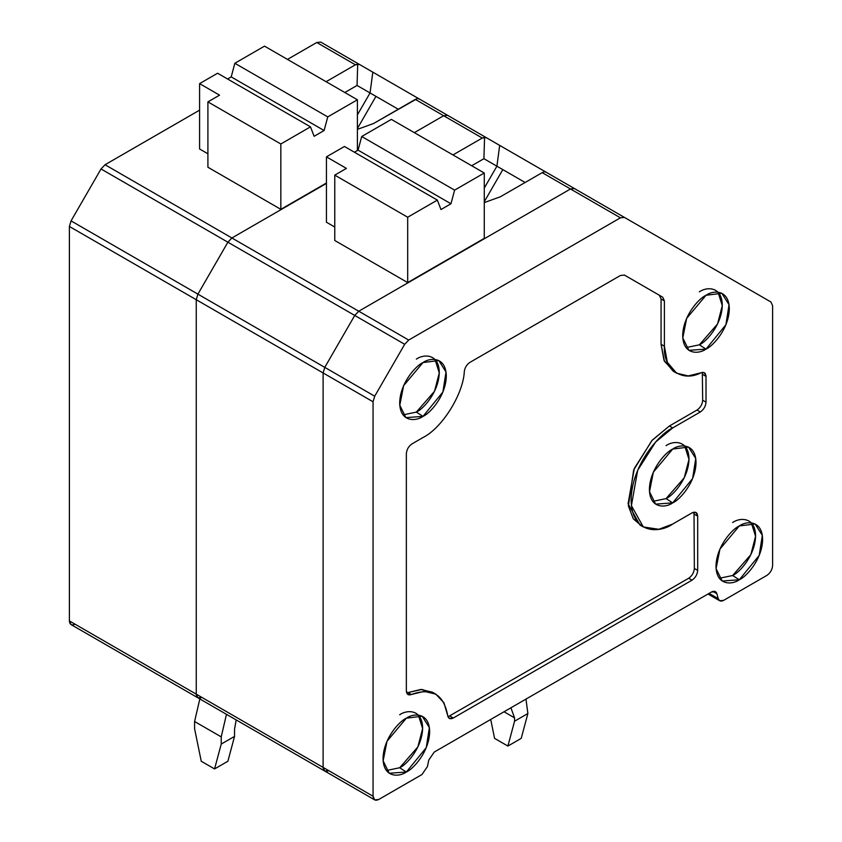 <?xml version="1.0" encoding="UTF-8"?>
<svg xmlns="http://www.w3.org/2000/svg" width="842" height="842" viewBox="0 0 842 842"><rect width="100%" height="100%" fill="white"/><g stroke="black" fill="none" stroke-linecap="round" stroke-linejoin="round"><path stroke-width="1.26" d="M570.487 188.976L358.755 311.224L408.696 340.052L620.428 217.815L570.487 188.976L620.428 217.815L624.427 217.415L770.946 302.004L772.609 305.667L772.609 565.561L772.609 305.667L770.946 302.004L574.486 188.576L624.427 217.415L620.428 217.815L408.696 340.052L358.755 311.224L354.745 315.445L404.697 344.283L408.696 340.052L404.697 344.283L374.711 396.203L373.059 401.781L323.107 372.953L323.107 767.399L373.059 796.237L373.059 401.781L373.059 796.237L323.107 767.399L324.77 771.062L323.107 767.399L323.107 372.953L373.059 401.781L374.711 396.203L404.697 344.283L354.745 315.445L324.77 367.375L374.711 396.203L324.77 367.375L323.107 372.953L324.77 367.375L354.745 315.445L358.755 311.224L570.487 188.976L574.486 188.576L570.487 188.976L358.755 311.224L354.745 315.445L324.77 367.375L323.107 372.953L323.107 767.399C323.475 771.135 325.359 772.219 328.769 770.672C325.359 772.219 323.475 771.135 323.107 767.399L323.107 372.953L324.77 367.375L354.745 315.445L358.755 311.224L231.897 237.981L227.887 242.201L354.745 315.445L227.887 242.201L197.912 294.132L324.77 367.375L197.912 294.132L196.249 299.71L323.107 372.953L196.249 299.71L196.249 694.155L323.107 767.399L196.249 694.155L197.912 697.829L196.249 694.155L196.249 299.71L197.912 294.132L227.887 242.201L231.897 237.981L358.755 311.224L570.487 188.976L542.185 172.642L500.369 196.775L484.266 202.596L500.369 196.775L542.185 172.642L570.487 188.976L574.486 188.576L570.487 188.976M711.416 592.042L434.24 752.064L428.767 760.073L427.452 766.525L428.767 760.073L434.24 752.064L711.416 592.042C714.174 590.652 715.995 591.221 716.889 593.726L718.205 598.651C719.1 601.167 720.92 601.725 723.678 600.346L766.946 575.36C770.356 572.97 772.24 569.708 772.609 565.561C772.24 569.708 770.356 572.97 766.946 575.36L723.678 600.346L719.668 600.735L718.205 598.651L716.889 593.726L712.879 591.421L716.889 593.726L715.426 591.642L711.416 592.042M378.711 799.5L374.711 799.9L373.059 796.237C373.416 799.974 375.3 801.058 378.711 799.5L421.979 774.524L427.452 766.525L421.979 774.524L378.711 799.5M659.402 295.279L624.417 275.081L659.402 295.279L661.065 298.942L659.402 295.279L662.738 297.205L659.402 295.279M674.968 372.122L664.464 361.355L661.065 344.294L664.391 346.22L664.391 300.868L662.738 297.205L624.427 275.081L620.428 275.481L469.941 362.365C466.826 364.47 464.952 367.47 464.321 371.364C463.416 393.94 442.071 428.125 423 437.524L412.012 443.871C408.602 446.26 406.707 449.523 406.349 453.67L406.349 690.903L408.012 694.566L411.328 694.513L408.002 692.587L421.895 689.451L434.072 693.25M447.986 716.805L688.703 578.243C692.113 575.854 693.997 572.592 694.355 568.445L694.008 512.157L694.355 568.445C693.997 572.592 692.113 575.854 688.703 578.243L447.986 716.805M641.667 525.903L633.3 518.83L628.374 505.916L633.668 470.015L651.855 440.598L669.39 425.999L697.018 410.043C700.439 407.654 702.323 404.381 702.681 400.234L702.323 372.396L702.681 400.234C702.323 404.381 700.439 407.654 697.018 410.043L669.39 425.999L652.297 440.092L634.342 468.363L628.069 503.716L639.962 525.029L643.288 526.945L631.405 505.642L637.678 470.278L655.634 442.018L672.716 427.915L669.39 425.999L672.716 427.915L700.355 411.959L697.018 410.043L700.355 411.959C703.765 409.57 705.649 406.307 706.017 402.16L702.681 400.234L706.017 402.16L706.017 376.395L702.681 374.469L706.017 376.395L704.354 372.722L701.028 372.774L688.23 375.911L676.579 373.164L667.348 362.313L664.391 346.22L661.065 344.294L661.065 298.942L661.065 344.294L664.022 360.387L673.253 371.238L676.579 373.164M435.777 694.124L443.945 702.786L447.67 715.489C443.787 694.24 431.683 687.24 411.328 694.513L424.2 691.377L435.777 694.124L432.451 692.208L420.874 689.461L408.002 692.587L411.328 694.513C408.275 695.534 406.612 694.334 406.349 690.903L406.349 453.67C406.707 449.523 408.602 446.26 412.012 443.871L423 437.524C442.071 428.125 463.416 393.94 464.321 371.364C464.952 367.47 466.826 364.47 469.941 362.365L620.428 275.481L624.427 275.081L662.738 297.205L664.391 300.868L661.065 298.942L664.391 300.868L664.391 346.22C663.001 369.049 681.925 382.773 701.028 372.774C704.08 371.754 705.743 372.953 706.017 376.395L706.017 402.16C705.649 406.307 703.765 409.57 700.355 411.959L672.716 427.915C660.538 433.009 631.668 464.11 631.1 500.001C631.668 535.249 660.538 532.997 672.716 524.029L658.844 529.292L643.288 526.945M408.002 692.587L406.707 692.977M453.291 718.005L449.965 716.079L453.291 718.005L692.029 580.17L688.703 578.243L692.029 580.17C695.439 577.78 697.323 574.507 697.692 570.36L694.355 568.445L697.692 570.36L697.692 516.157L694.355 514.23L697.692 516.157L696.029 512.483L692.029 512.883L672.716 524.029L692.029 512.883C695.439 511.326 697.323 512.42 697.692 516.157L697.692 570.36C697.323 574.507 695.439 577.78 692.029 580.17L453.291 718.005C450.186 719.489 448.312 718.647 447.67 715.489L449.291 718.394L453.291 718.005M718.037 292.195L722.289 305.646L717.531 323.991L699.355 344.831L686.041 347.599L699.355 344.831L706.017 349.104L725.899 324.738L729.035 304.72L721.836 293.29L706.017 295.279L686.651 318.371L682.788 337.937L688.893 350.335L706.017 349.104L699.355 344.831C706.059 342.02 721.973 324.886 722.289 305.099C721.973 285.68 706.059 286.922 699.355 291.858M684.735 445.976L688.988 459.427L684.241 477.782L666.054 498.611L652.75 501.39L666.054 498.611L672.716 502.885L692.608 478.519L695.745 458.501L688.535 447.081L672.716 449.06L653.36 472.162L649.498 491.717L655.602 504.126L672.716 502.885L666.054 498.611C672.769 495.812 688.682 478.677 688.998 458.89C688.682 439.461 672.769 440.703 666.054 445.65M435.019 359.471L439.271 372.922L434.514 391.277L416.337 412.106L403.034 414.874L416.337 412.106L423 416.38L442.892 392.014L446.018 371.996L438.819 360.565L423 362.555L403.644 385.647L399.782 405.212L405.886 417.621L423 416.38L416.337 412.106C423.052 409.296 438.966 392.162 439.271 372.385C438.966 352.956 423.052 354.198 416.337 359.134M418.369 715.1L422.621 728.562L417.874 746.907L399.687 767.746L386.383 770.514L399.687 767.746L406.349 772.019L426.241 747.654L429.378 727.635L422.168 716.205L406.349 718.184L386.994 741.286L383.131 760.842L389.236 773.251L406.349 772.019L399.687 767.746C406.402 764.936 422.316 747.801 422.631 728.014C422.316 708.596 406.402 709.838 399.687 714.774M423 416.38C416.18 421.4 400.013 422.663 399.687 402.929C400.013 382.815 416.18 365.407 423 362.555C429.82 357.534 445.986 356.271 446.302 376.016C445.986 396.119 429.82 413.527 423 416.38M406.349 772.019C399.529 777.029 383.363 778.292 383.047 758.558C383.363 738.455 399.529 721.047 406.349 718.184C413.169 713.174 429.336 711.911 429.662 731.645C429.336 751.748 413.169 769.156 406.349 772.019M706.017 349.104C699.197 354.114 683.02 355.377 682.704 335.642C683.02 315.54 699.197 298.131 706.017 295.279C712.827 290.258 729.004 288.995 729.319 308.73C729.004 328.833 712.827 346.251 706.017 349.104M672.716 502.885C665.896 507.905 649.729 509.168 649.414 489.434C649.729 469.331 665.896 451.912 672.716 449.06C679.536 444.05 695.702 442.787 696.029 462.521C695.702 482.624 679.536 500.032 672.716 502.885M739.308 579.78C732.487 584.801 716.321 586.064 716.005 566.329C716.321 546.226 732.487 528.808 739.308 525.955C746.128 520.935 762.294 519.682 762.62 539.417C762.294 559.52 746.128 576.928 739.308 579.78L759.2 555.415L762.336 535.396L755.127 523.977L739.308 525.955L719.952 549.058L716.089 568.613L722.194 581.022L739.308 579.78L732.645 575.507L719.342 578.286L732.645 575.507L739.308 579.78M751.327 522.871L755.579 536.322L750.832 554.678L732.645 575.507C739.36 572.697 755.274 555.562 755.59 535.786C755.274 516.356 739.36 517.598 732.645 522.535M709.08 593.389L718.205 598.651L709.08 593.389M484.266 201.754L502.821 169.61L496.906 166.2L484.266 188.103L496.906 166.2L499.685 145.392L546.121 172.21L486.255 137.635L499.685 145.392L496.906 166.2L483.908 158.696L525.124 182.493L502.821 169.61L484.266 201.754M510.989 708.017L514.557 717.847L510.989 708.017M328.769 770.672L324.77 771.062L374.711 799.9M452.964 154.939L482.255 138.035L443.629 115.733L414.338 132.647L443.629 115.733L447.628 115.343L486.255 137.635L484.571 137.372L483.908 158.696L471.678 165.748L483.908 158.696L484.571 137.372L482.255 138.035L452.964 154.939M75.054 624.185C71.644 625.743 69.76 624.659 69.391 620.922L69.391 226.466L69.391 620.922L196.249 694.155L196.249 299.71L69.391 226.466L71.054 220.888L101.029 168.968L105.039 164.737L199.586 110.155L105.039 164.737L231.897 237.981L105.039 164.737L101.029 168.968L227.887 242.201L101.029 168.968L71.054 220.888L197.912 294.132L71.054 220.888L69.391 226.466L196.249 299.71L197.912 294.132L227.887 242.201L231.897 237.981L326.443 183.398L231.897 237.981L326.443 183.398L231.897 237.981L227.887 242.201L197.912 294.132L196.249 299.71L196.249 694.155C196.618 697.892 198.501 698.986 201.912 697.429C198.501 698.986 196.618 697.892 196.249 694.155L69.391 620.922L71.054 624.585L324.77 771.062M484.266 238.37L407.686 282.586L334.769 240.486L407.686 282.586L407.686 217.225L437.345 200.101L440.976 209.542L450.965 203.775L358.071 150.139L354.44 152.234L358.071 150.139L450.965 203.775L454.606 190.134L484.266 173.01L484.266 238.37L484.266 173.01L391.362 119.385L484.266 173.01L454.606 190.134L361.702 136.509L454.606 190.134L450.965 203.775L440.976 209.542L437.345 200.101L344.452 146.466L437.345 200.101L407.686 217.225L334.769 175.125L407.686 217.225L407.686 282.586L484.266 238.37M334.769 227.035L326.443 222.225L326.443 156.865L346.42 168.4L334.769 175.125L334.769 240.486L334.769 175.125L346.42 168.4L326.443 156.865L344.452 146.466L326.443 156.865L326.443 222.225L334.769 227.035M559.625 179.999L574.486 188.576L546.184 172.242L544.195 171.789L542.185 172.642L544.195 171.789L546.184 172.242L559.625 179.999M419.327 98.998L447.628 115.343L443.629 115.733L482.255 138.035L486.255 137.635L447.628 115.343L443.629 115.733L414.338 132.647L443.629 115.733L447.628 115.343L419.327 98.998L432.767 106.755L419.327 98.998L417.337 98.556L419.327 98.998L486.255 137.635M504.042 711.774L514.557 717.847L504.042 711.774M525.966 699.102L527.881 713.521L521.219 738.371L507.905 746.065L514.557 721.215L514.557 717.847L514.557 721.215L507.905 746.065L494.58 738.371L507.905 746.065L521.219 738.371L527.881 713.521L514.557 721.215L527.881 713.521L525.966 699.102M490.718 719.457L494.58 738.371L490.718 719.457M391.362 119.385L361.702 136.509L358.071 150.139L361.702 136.509L391.362 119.385M357.408 128.51L375.964 96.367L370.048 92.957L357.408 114.859L370.048 92.957L375.964 96.367L357.408 128.51M357.408 129.352L373.522 123.532L417.337 98.556L415.327 99.398L443.629 115.733L415.327 99.398L373.522 123.532L357.408 129.352M214.563 768.935L201.249 761.252L214.563 768.935L221.225 744.086L221.225 736.876L194.586 721.499L194.586 728.709L201.249 761.252L194.586 728.709L194.586 721.499L221.225 736.876L226.466 714.311L221.225 736.876L221.225 744.086L214.563 768.935L227.887 761.252L214.563 768.935M236.181 719.921L234.539 729.183L234.539 736.403L227.887 761.252L234.539 736.403L221.225 744.086L234.539 736.403L234.539 729.183L236.181 719.921M398.266 109.249L375.964 96.367L398.266 109.249M280.828 209.342L280.828 143.982L207.911 101.882L207.911 167.242L280.828 209.342L207.911 167.242L207.911 101.882L280.828 143.982L310.488 126.858L314.119 136.299L324.107 130.531L327.748 116.901L357.408 99.777L264.514 46.142L234.844 63.266L327.748 116.901L234.844 63.266L231.213 76.896L324.107 130.531L231.213 76.896L227.582 79.001L231.213 76.896L234.844 63.266L264.514 46.142L357.408 99.777L357.408 150.518L357.408 99.777L327.748 116.901L324.107 130.531L314.119 136.299L310.488 126.858L217.594 73.233L310.488 126.858L280.828 143.982L280.828 209.342L326.443 183.009L280.828 209.342M217.594 73.233L199.586 83.621L219.562 95.157L207.911 101.882L219.562 95.157L199.586 83.621L217.594 73.233M419.263 98.967L372.827 72.159L370.048 92.957L372.827 72.159L419.263 98.967M199.828 698.934L194.586 721.499L199.828 698.934M201.912 697.429L197.912 697.829M320.77 42.1L372.827 72.159L359.397 64.402L357.713 64.129L357.05 85.452L370.048 92.957L357.05 85.452L344.82 92.504L357.05 85.452L357.713 64.129L355.398 64.792L316.771 42.5L287.48 59.403L316.771 42.5L320.77 42.1L316.771 42.5L355.398 64.792L326.107 81.706L355.398 64.792L359.397 64.402L320.77 42.1L359.397 64.402M207.911 153.791L199.586 148.981L199.586 83.621L199.586 148.981L207.911 153.791M546.184 172.242L624.427 217.415M708.006 594.01L719.668 600.735"/></g></svg>
